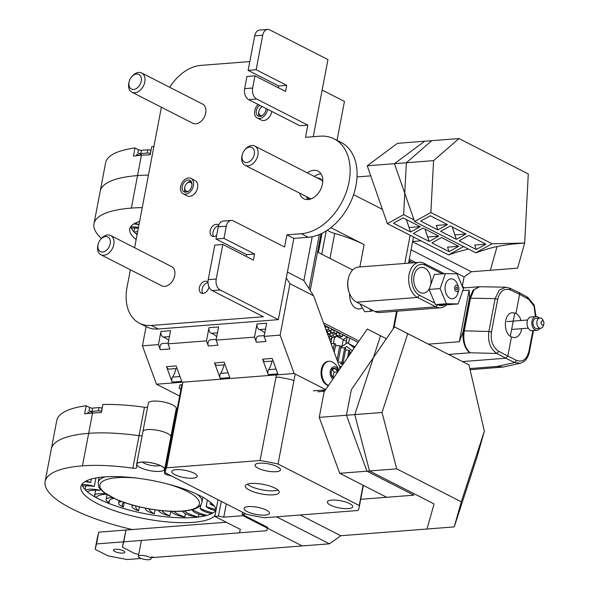 <?xml version="1.0" encoding="UTF-8"?>
<svg xmlns="http://www.w3.org/2000/svg" width="589" height="589" viewBox="0 0 589 589"><rect width="100%" height="100%" fill="white"/><g stroke="black" fill="none" stroke-linecap="round" stroke-linejoin="round"><path stroke-width="0.88" d="M251.142 483.466A17.243 4.859 10.8 0 1 269.718 486.013A17.243 4.859 10.8 0 1 279.208 492.375A17.243 4.859 10.8 0 1 261.354 493.921A17.243 4.859 10.8 0 1 245.326 485.918A17.243 4.859 10.8 0 1 251.142 483.466M259.403 463.197A12.936 3.644 10.8 0 1 273.333 465.104A12.936 3.644 10.8 0 1 280.452 469.875A12.936 3.644 10.8 0 1 267.06 471.038A12.936 3.644 10.8 0 1 255.037 465.03A12.936 3.644 10.8 0 1 259.403 463.197M349.66 503.617A12.936 3.644 10.8 0 1 352.759 506.783A12.936 3.644 10.8 0 1 339.367 507.939A12.936 3.644 10.8 0 1 327.344 501.938A12.936 3.644 10.8 0 1 335.921 500.135A12.936 3.644 10.8 0 1 349.66 503.617M265.131 515.095A12.936 3.644 10.8 0 1 251.201 513.188A12.936 3.644 10.8 0 1 244.082 508.417A12.936 3.644 10.8 0 1 257.474 507.262A12.936 3.644 10.8 0 1 269.497 513.262A12.936 3.644 10.8 0 1 265.131 515.095M174.874 474.675A12.936 3.644 10.8 0 1 171.774 471.509A12.936 3.644 10.8 0 1 185.167 470.353A12.936 3.644 10.8 0 1 197.19 476.354A12.936 3.644 10.8 0 1 188.613 478.158A12.936 3.644 10.8 0 1 174.874 474.675M260.073 460.524L166.569 467.799A98.599 27.786 -169.2 0 0 165.421 470.67A98.599 27.786 -169.2 0 0 165.303 472.805L246.511 514.256A98.599 27.786 -169.2 0 0 264.461 517.768L357.965 510.494A98.599 27.786 -169.2 0 0 359.113 507.622A98.599 27.786 -169.2 0 0 359.231 505.487L278.023 464.036A98.599 27.786 -169.2 0 0 260.073 460.524L276.41 374.898M182.899 382.173L166.569 467.799M363.096 485.233L359.231 505.487M295.082 374.641L278.023 464.036M277.986 490.041A17.243 4.859 10.8 0 1 262.134 489.857A17.243 4.859 10.8 0 1 247.328 484.187M324.406 391.39L321.999 390.161M339.205 365.813A51.736 14.578 10.8 0 1 341.097 367.109M343.063 364.245A26.704 7.524 -169.2 0 0 341.414 364.135A57.67 16.249 -169.2 0 0 340.442 363.604A26.704 7.524 -169.2 0 0 343.085 362.809A62.515 17.618 -169.2 0 0 341.959 362.235A26.704 7.524 -169.2 0 0 337.814 362.014M337.445 361.005A26.704 7.524 -169.2 0 0 338.358 360.52A62.515 17.618 -169.2 0 0 337.085 359.96A26.704 7.524 -169.2 0 0 337.063 359.96M334.243 352.259L335.804 344.079A62.515 17.618 -169.2 0 0 334.412 343.534L333.264 349.579M338.358 360.52L341.068 346.295A62.515 17.618 -169.2 0 0 339.801 345.736L337.085 359.96M343.085 362.809L345.795 348.585A62.515 17.618 -169.2 0 0 344.668 348.011L341.959 362.235M349.056 355.528L349.932 350.919A62.515 17.618 -169.2 0 0 348.96 350.337L347.547 357.722M339.846 367.772A6.464 1.826 -169.2 0 0 340.604 367.639A51.736 14.578 -169.2 0 0 340.759 367.602M331.092 343.637A26.704 7.524 10.8 0 1 334.412 343.534M335.502 345.691A26.704 7.524 10.8 0 1 339.801 345.736M340.781 347.797A26.704 7.524 10.8 0 1 344.668 348.011M345.529 350.006A26.704 7.524 10.8 0 1 348.96 350.337M349.675 352.288A26.704 7.524 10.8 0 1 351.162 352.472M341.414 364.135L341.568 363.332M455.886 288.374A1.296 0.861 85.6 0 0 456.85 289.678A1.296 0.861 85.6 0 0 457.616 288.323A1.296 0.861 85.6 0 0 456.652 287.101A1.296 0.861 85.6 0 0 455.886 288.374M458.912 288.426A3.232 2.157 85.6 0 0 458.566 286.806A3.232 2.157 85.6 0 0 455.209 285.982A3.232 2.157 85.6 0 0 455.599 291.003A3.232 2.157 85.6 0 0 458.787 289.678A3.232 2.157 85.6 0 0 458.912 288.426M458.566 286.806L457.344 283.883A9.984 6.663 85.6 0 0 446.97 281.343A9.984 6.663 85.6 0 0 448.177 296.863A9.984 6.663 85.6 0 0 458.028 292.748L458.787 289.678M458.102 303.939L463.388 288.978L457.027 273.811L445.38 273.62L440.086 288.581L446.447 303.747L458.102 303.939L447.103 304.8L437.87 304.668A15.955 10.639 85.6 0 0 444.739 304.756M445.38 273.62L434.38 274.474L429.086 289.442L435.448 304.601L446.447 303.747M435.448 304.601L437.818 304.638M429.086 289.442L440.086 288.581M446.514 304.785A18.112 12.082 -94.4 0 1 440.543 307.811A18.112 12.082 -94.4 0 1 435.882 306.825L417.513 297.445A18.112 12.082 -94.4 0 1 408.678 277.817A18.112 12.082 -94.4 0 1 419.361 262.326A18.112 12.082 -94.4 0 1 424.021 263.312L442.398 272.692A18.112 12.082 -94.4 0 1 444.032 273.723M442.17 273.863L425.236 265.219A15.955 10.639 85.6 0 0 412.079 275.004A15.955 10.639 85.6 0 0 419.501 295.295L434.829 303.114M429.543 288.168A12.936 8.629 -94.4 0 1 423.373 293.153A12.936 8.629 -94.4 0 1 413.765 280.924A12.936 8.629 -94.4 0 1 421.363 267.362A12.936 8.629 -94.4 0 1 430.706 284.516A12.936 8.629 -94.4 0 1 430.515 285.407M419.361 262.326L358.517 267.06A18.112 12.082 85.6 0 0 348.511 277.92A18.112 12.082 85.6 0 0 349.763 293.992A18.112 12.082 85.6 0 0 356.662 302.179L375.038 311.559A18.112 12.082 85.6 0 0 379.699 312.545L440.543 307.811M349.763 293.992L349.373 293.057A15.955 10.639 -94.4 0 1 348.268 278.899L348.511 277.92M369.664 308.82L371.158 311.228L373.227 310.631M371.158 311.228L364.753 311.728L359.85 303.806M362.338 307.826A12.936 8.629 -94.4 0 1 359.283 308.945A12.936 8.629 -94.4 0 1 349.675 293.778A12.936 8.629 -94.4 0 0 359.283 308.945A12.936 8.629 -94.4 0 0 362.338 307.826M342.688 334.567L342.599 335.023L346.229 336.378M342.592 334.515L342.18 336.687L339.397 335.274L336.194 335.516L338.977 336.937L342.18 336.687M336.407 333.867L335.774 337.188L332.991 335.767L329.788 336.017L332.571 337.438L335.774 337.188M330.002 334.368L329.369 337.688L328.809 337.401M328.927 337.718L329.369 337.688M328.596 327.874L328.272 329.59L326.019 329.766M331.467 328.839L331.055 331.011L328.272 329.59M326.269 330.451L327.852 331.261L331.055 331.011M336.51 333.86L336.194 335.516M339.72 333.551L339.397 335.274M330.944 331.018L330.628 332.682L333.411 334.103L336.613 333.853L333.83 332.432L330.628 332.682M334.162 330.716L333.83 332.432M337.026 331.681L336.613 333.853M331.563 328.89L331.474 329.339L334.257 330.76L335.104 330.694M332.321 329.273L331.474 329.339M325.908 325.997L325.422 328.139M343.446 334.957L342.599 335.023M327.756 331.209L327.182 332.947M330.841 331.025L330.208 334.346L327.425 332.932M327.764 334.537L330.208 334.346M330.105 334.353L329.788 336.017M333.315 334.051L332.991 335.767M337.122 331.725L337.033 332.181L339.816 333.602L340.67 333.536M337.887 332.115L337.033 332.181M325.997 326.048L325.908 326.505L328.691 327.926L329.546 327.859M326.762 326.439L325.908 326.505M324.348 325.209L358.068 342.415M327.455 230.115A12.936 3.644 -169.2 0 0 334.714 233.472A75.451 21.263 -169.2 0 1 364.12 244.626L330.856 227.648M322.036 233.266L318.369 252.49L352.642 269.983M359.025 341.024L323.501 322.89M382.401 209.367L353.584 194.657M254.301 154.325A8.194 5.647 -63 0 0 251.709 147.397A8.194 5.647 -63 0 0 244.56 150.129A8.194 5.647 -63 0 0 242.285 154.583A8.194 5.647 -63 0 0 242.131 155.275A8.194 5.647 -63 0 0 246.747 162.52A8.194 5.647 -63 0 0 254.301 154.325M244.56 150.129L245.076 149.503A10.779 7.436 117 0 1 254.787 146.05A10.779 7.436 117 0 1 257.894 155.032A10.779 7.436 117 0 1 244.987 165.251A10.779 7.436 117 0 1 241.88 156.276A10.779 7.436 117 0 1 242.086 155.363L242.285 154.583M131.899 92.186L192.802 123.27A10.779 7.436 -63 0 0 195.762 123.83A10.779 7.436 -63 0 0 205.163 115.076A10.779 7.436 -63 0 0 202.601 104.069L141.699 72.984A10.779 7.436 117 0 1 144.806 81.959A10.779 7.436 117 0 1 131.899 92.186A10.779 7.436 117 0 1 128.792 83.204A10.779 7.436 117 0 1 128.998 82.298L129.197 81.51A8.194 5.647 -63 0 0 129.043 82.202A8.194 5.647 -63 0 0 133.659 89.454A8.194 5.647 -63 0 0 141.213 81.26A8.194 5.647 -63 0 0 138.621 74.324A8.194 5.647 -63 0 0 131.472 77.056A8.194 5.647 -63 0 0 129.197 81.51M100.888 254.728L161.791 285.812A10.779 7.436 -63 0 0 164.758 286.372A10.779 7.436 -63 0 0 174.153 277.618A10.779 7.436 -63 0 0 171.598 266.611L110.688 235.526A10.779 7.436 117 0 1 113.795 244.501A10.779 7.436 117 0 1 100.888 254.728A10.779 7.436 117 0 1 97.781 245.753A10.779 7.436 117 0 1 97.988 244.84L98.194 244.06A8.194 5.647 -63 0 0 98.039 244.752A8.194 5.647 -63 0 0 102.648 251.996A8.194 5.647 -63 0 0 110.209 243.802A8.194 5.647 -63 0 0 107.618 236.874A8.194 5.647 -63 0 0 100.469 239.605A8.194 5.647 -63 0 0 98.194 244.06M185.874 192.205A6.464 4.462 -63 0 0 191.513 186.949A6.464 4.462 -63 0 0 189.975 180.344A6.464 4.462 -63 0 0 183.061 184.077A6.464 4.462 -63 0 0 184.092 191.867A6.464 4.462 -63 0 0 185.874 192.205M259.661 105.247A6.464 4.462 -63 0 0 256.252 111.078A6.464 4.462 -63 0 0 258.188 116.048A6.464 4.462 -63 0 0 263.342 114.7A6.464 4.462 -63 0 0 266.066 108.516M207.998 282.227A6.464 4.462 -63 0 0 207.114 281.549A6.464 4.462 -63 0 0 200.201 285.282A6.464 4.462 -63 0 0 201.232 293.072A6.464 4.462 -63 0 0 203.006 293.41A6.464 4.462 -63 0 0 208.992 286.85M218.725 225.204A6.464 4.462 -63 0 0 217.967 224.659A6.464 4.462 -63 0 0 211.053 228.392A6.464 4.462 -63 0 0 212.084 236.182A6.464 4.462 -63 0 0 213.859 236.513A6.464 4.462 -63 0 0 216.664 235.335M307.841 199.575A15.52 10.705 117 0 1 306.53 196.667M314.298 176.428A15.52 10.705 117 0 1 320.674 173.851A15.52 10.705 117 0 1 320.983 173.829M299.58 193.118A15.52 10.705 -63 0 0 303.872 198.751A15.52 10.705 -63 0 0 308.143 199.561A15.52 10.705 -63 0 0 321.675 186.956A15.52 10.705 -63 0 0 317.986 171.105A15.52 10.705 -63 0 0 307.348 172.879M183.113 193.788L187.287 195.916A8.621 5.949 -63 0 0 196.505 190.939A8.621 5.949 -63 0 0 195.128 180.558L190.954 178.43A8.621 5.949 -63 0 0 188.583 177.981A8.621 5.949 -63 0 0 181.066 184.983A8.621 5.949 -63 0 0 183.113 193.788A8.621 5.949 -63 0 0 192.331 188.811A8.621 5.949 -63 0 0 190.954 178.43M258.115 104.459A8.621 5.949 -63 0 0 257.202 117.969L261.376 120.097A8.621 5.949 -63 0 0 271.779 111.431M257.202 117.969A8.621 5.949 -63 0 0 267.612 109.304M223.967 238.39L226.294 226.198L218.283 226.824L215.957 239.009L223.967 238.39L254.558 254.006L253.395 260.102L222.804 244.487L214.794 245.105L208.212 279.65L216.215 279.024L222.804 244.487M246.968 76.467L244.641 88.659L252.644 88.033L254.971 75.841L246.968 76.467M161.401 107.242A43.115 29.737 -63 0 0 161.143 108.509L134.587 247.726M130.383 269.784L127.033 287.307A43.115 29.737 -63 0 0 139.46 323.221A43.115 29.737 -63 0 0 151.307 325.452L158.257 329.001L278.347 319.658L293.852 238.39L286.902 234.842L301.31 233.715A51.736 35.679 -63 0 0 346.428 191.705A51.736 35.679 -63 0 0 334.132 138.871A51.736 35.679 -63 0 0 319.915 136.192L305.507 137.311L307.826 125.118L299.823 125.744L248.654 99.622A8.621 5.75 -94.4 0 1 244.641 88.659M216.215 279.024A8.621 5.75 85.6 0 0 220.227 289.994L212.217 290.613L263.393 316.735L151.307 325.452M226.294 226.198A8.621 5.75 85.6 0 1 231.182 220.441A8.621 5.75 85.6 0 1 233.406 220.912L284.575 247.027L286.902 234.842M169.684 87.268A43.115 29.737 -63 0 1 200.923 65.379L249.81 61.58M293.852 238.39L308.261 237.264A51.736 35.679 -63 0 0 353.385 195.253A51.736 35.679 -63 0 0 341.09 142.42L334.132 138.871M158.257 329.001A43.115 29.737 117 0 1 146.411 326.77L139.46 323.221M262.723 35.207L254.72 35.833L248.131 70.371L256.134 69.752L262.723 35.207A8.621 5.75 85.6 0 1 267.62 29.45A8.621 5.75 85.6 0 1 269.836 29.921L327.963 59.585L313.245 136.707M252.644 88.033A8.621 5.75 85.6 0 0 256.657 99.004L307.826 125.118M256.134 69.752L286.725 85.361L285.562 91.457L254.971 75.841M278.347 319.658L220.227 289.994M212.217 290.613A8.621 5.75 -94.4 0 1 208.212 279.65M215.957 239.009L246.548 254.625L246.209 256.429M218.283 226.824A8.621 5.75 -94.4 0 1 223.179 221.066L231.182 220.441M248.131 70.371L278.722 85.987L278.376 87.79M254.72 35.833A8.621 5.75 -94.4 0 1 259.609 30.076L267.62 29.45M286.725 85.361L278.722 85.987M254.558 254.006L246.548 254.625M310.153 199.192A11.427 7.878 117 0 1 309.49 198.905A11.427 7.878 117 0 1 307.458 197.138M317.257 177.937A11.427 7.878 117 0 1 319.879 178.548A11.427 7.878 117 0 1 322.75 181.846M320.313 179.498A11.427 7.878 117 0 1 321.285 179.579M331.695 375.495L333.705 377.858M331.555 368.685L335.251 368.397L332.078 369.59L331.364 371.335M332.94 377.181L334.015 372.27L337.718 371.983L335.251 368.397A4.977 3.32 85.6 0 0 332.078 369.59A4.977 3.32 85.6 0 0 331.401 371.195A4.977 3.32 85.6 0 0 331.357 374.368A4.977 3.32 85.6 0 0 331.74 375.613A4.977 3.32 85.6 0 0 333.691 377.888M334.015 372.27L332.144 369.546M333.3 377.041L334.324 376.967M337.615 372.182L337.718 371.983A4.977 3.32 85.6 0 0 335.251 368.397M338.822 370.422A13.68 13.68 0 0 0 332.763 362.228A12.288 8.194 85.6 0 0 329.089 361.271L328.301 361.337A12.288 8.194 85.6 0 0 326.77 361.675A12.288 8.194 85.6 0 0 321.064 374A12.288 8.194 85.6 0 0 328.345 385.67M329.089 361.271A12.288 8.194 85.6 0 0 327.558 361.617A12.288 8.194 85.6 0 0 322.198 376.474A12.288 8.194 85.6 0 0 328.522 385.412M338.484 370.908A6.464 4.314 85.6 0 0 332.991 367.006A6.464 4.314 85.6 0 0 330.407 374.729A6.464 4.314 85.6 0 0 332.925 378.999M185.454 192.213A6.464 4.462 117 0 1 184.666 187.722A6.464 4.462 117 0 1 184.791 187.177L184.917 186.691A4.852 3.343 -63 0 0 184.821 187.096A4.852 3.343 -63 0 0 188.451 191.189M191.977 184.276A4.852 3.343 -63 0 0 186.264 184.048L186.58 183.658A6.464 4.462 117 0 1 191.05 181.243M186.264 184.048A4.852 3.343 -63 0 0 184.917 186.691M259.543 116.394A6.464 4.462 117 0 1 258.755 111.903A6.464 4.462 117 0 1 258.88 111.358L259.005 110.865A4.852 3.343 -63 0 0 258.91 111.277A4.852 3.343 -63 0 0 262.539 115.363M262.422 106.653A4.852 3.343 -63 0 0 260.353 108.229L260.669 107.839A6.464 4.462 117 0 1 262.098 106.484M260.353 108.229A4.852 3.343 -63 0 0 259.005 110.865M208.013 282.646A6.464 4.462 -63 0 0 202.888 286.887A6.464 4.462 -63 0 0 202.807 293.418M140.528 555.464A6.464 1.826 -169.2 0 0 138.349 556.377A6.464 1.826 -169.2 0 0 144.357 559.381A6.464 1.826 -169.2 0 0 151.049 558.806A6.464 1.826 -169.2 0 0 147.493 556.414A6.464 1.826 -169.2 0 0 140.528 555.464M218.526 225.801A6.464 4.462 -63 0 0 213.645 230.196A6.464 4.462 -63 0 0 213.66 236.528M100.469 239.605L100.984 238.979A10.779 7.436 117 0 1 110.688 235.526M216.229 339.345L210.516 339.787A4.314 2.879 -94.4 0 0 208.337 345.957L217.945 345.213L216.082 340.118L254.507 337.129L256.377 342.224A4.314 2.879 -94.4 0 1 258.556 336.054L264.262 335.612M325.651 389.587L294.169 373.514L156.468 384.227L142.428 345.846L158.441 344.602L160.304 349.697A4.314 2.879 -94.4 0 1 162.483 343.527L168.196 343.078M268.223 374.611L262.576 359.18L272.184 358.436L277.831 373.868L268.223 374.611A4.314 2.879 -94.4 0 1 268.599 369.656A23.715 15.822 85.6 0 0 272 361.101M208.337 345.957L206.474 340.862L208.985 327.705A4.314 2.879 -94.4 0 0 211.311 333.322A23.715 15.822 -94.4 0 1 216.73 336.709M168.697 340.442A23.715 15.822 85.6 0 0 163.271 337.055A4.314 2.879 -94.4 0 1 160.952 331.438L170.56 330.694L168.049 343.851L206.474 340.862M168.049 343.851L169.912 348.946L160.304 349.697M294.169 373.514L280.128 335.134L264.115 336.378L265.978 341.473L256.377 342.224M172.15 382.084L166.51 366.652L176.118 365.909L181.758 381.341L172.15 382.084A4.314 2.879 -94.4 0 1 172.525 377.129A23.715 15.822 85.6 0 0 175.927 368.574M214.543 362.92L224.151 362.169L229.798 377.601L220.19 378.352L214.543 362.92A4.314 2.879 -94.4 0 0 217.393 365.349L225.094 364.746M264.77 332.969A23.715 15.822 85.6 0 0 259.344 329.582A4.314 2.879 -94.4 0 1 257.018 323.965L254.507 337.129M257.018 323.965L266.626 323.221L264.115 336.378M286.298 277.979L289.943 283.699L280.128 335.134M142.428 345.846L146.094 326.608M160.952 331.438L158.441 344.602M216.082 340.118L218.593 326.954L208.985 327.705M287.417 272.111L303.872 280.511L313.576 295.766L289.943 283.699M312.229 236.712L303.872 280.511M322.146 90.043L344.455 101.433L337.033 140.351M293.882 380.906L291.231 379.552L278.972 377.151L275.939 377.387M182.428 384.661L180.013 384.853L179.144 388.269L180.963 389.196M340.067 368.604A17.243 11.508 -94.4 0 0 339.308 366.108L313.576 295.766M179.652 396.058L156.468 384.227M177.061 368.486L169.36 369.082A4.314 2.879 -94.4 0 1 166.51 366.652M273.127 361.013L265.425 361.609A4.314 2.879 -94.4 0 1 262.576 359.18M220.19 378.352A4.314 2.879 -94.4 0 1 220.566 373.389A23.715 15.822 -94.4 0 0 223.96 364.834M131.472 77.056L131.988 76.437A10.779 7.436 117 0 1 141.699 72.984M223.739 517.164L226.264 503.919L223.739 517.164L242.933 515.677L302.209 545.929L151.27 557.673L302.209 545.929L242.933 515.677L243.706 515.125L242.933 515.677L223.739 517.164L218.438 516.133L221.25 501.364L218.438 516.133L223.739 517.164M386.708 497.285L360.704 499.31L386.708 497.285L339.706 473.298L369.517 470.979L354.814 414.604L319.245 417.365L324.127 391.803L367.278 329.015L380.546 335.73L354.814 414.604L319.245 417.365L339.706 473.298L369.517 470.979L434.071 503.926L427.01 529.018L434.071 503.926L369.517 470.979L354.814 414.604L380.546 335.73L386.377 338.712L367.278 329.015L324.127 391.803L319.245 417.365L339.706 473.298L386.708 497.285M464.397 287.866L462.321 286.291L464.11 276.904L471.355 271.757L412.617 241.777L471.355 271.757L490.387 270.277L497.064 246.555L490.387 270.277L471.355 271.757L412.617 241.777L471.355 271.757L517.606 268.157L524.666 243.073L528.289 173.932L458.978 138.555L433.578 160.628L430.861 212.526L414.597 221.538L394.461 163.676L433.578 160.628L430.861 212.526L492.058 243.765L488.708 245.606L492.073 243.772L430.861 212.526L414.597 221.538L475.779 252.769L488.708 245.606L475.779 252.769L484.276 249.972L475.779 252.769L414.597 221.538L394.461 163.676L424.654 141.22L394.461 163.676L433.578 160.628L458.978 138.555L424.654 141.22L458.978 138.555L528.289 173.932L524.666 243.073L517.606 268.157L471.355 271.757L464.11 276.904L471.355 271.757L464.11 276.904L411.085 249.839L464.11 276.904L462.321 286.291L464.11 276.904L411.085 249.839L464.11 276.904L462.247 286.254L464.397 287.866M441.559 237.551L458.706 246.305L449.09 251.636L447.537 247.174L458.706 246.305L449.09 251.636L447.537 247.174L458.706 246.305L441.559 237.551L431.943 242.882L449.09 251.636L431.943 242.882L441.559 237.551M423.02 228.083L438.776 236.13L429.16 241.461L425.044 229.121L427.607 236.999L438.776 236.13L423.02 228.083L413.397 233.413L429.16 241.461L427.607 236.999L438.776 236.13L429.16 241.461L413.397 233.413L423.02 228.083M403.09 217.915L420.237 226.669L410.621 231.992L406.395 219.601L409.068 227.538L420.237 226.669L403.09 217.915L393.467 223.238L410.621 231.992L409.068 227.538L420.237 226.669L410.621 231.992L393.467 223.238L403.09 217.915M114.781 551.51A5.824 1.642 -169.2 0 0 120.966 553.078A5.824 1.642 -169.2 0 0 124.824 552.268A5.824 1.642 -169.2 0 0 121.621 550.119A5.824 1.642 -169.2 0 0 115.356 549.257A5.824 1.642 -169.2 0 0 113.39 550.082A5.824 1.642 -169.2 0 0 114.781 551.51A5.824 1.642 -169.2 0 0 120.966 553.078A5.824 1.642 -169.2 0 0 124.824 552.268A5.824 1.642 -169.2 0 0 121.621 550.119A5.824 1.642 -169.2 0 0 115.356 549.257A5.824 1.642 -169.2 0 0 113.39 550.082A5.824 1.642 -169.2 0 0 114.781 551.51M214.852 516.413L218.438 516.133L214.852 516.413L218.033 499.722L214.852 516.413L240.437 529.467L214.852 516.413M239.59 532.809L240.246 529.371L239.59 532.809L96.515 543.934L95.16 549.309L107.831 555.78L127.106 559.55L141.043 558.468L127.106 559.55L107.831 555.78L95.16 549.309L97.406 537.529L95.16 549.309L96.515 543.934L239.59 532.809M420.98 240.805L412.683 241.453L420.98 240.805M406.358 162.748L403.642 214.646L387.378 223.658L367.241 165.789L406.358 162.748L403.642 214.646L414.045 219.955L403.642 214.646L387.378 223.658L448.56 254.89L463.609 246.563L448.56 254.89L457.057 252.085L448.56 254.89L387.378 223.658L367.241 165.789L397.435 143.341L367.241 165.789L406.358 162.748L431.759 140.668L397.435 143.341L431.759 140.668L406.358 162.748M340.803 535.725L454.229 526.897L461.297 501.813L484.342 431.163L477.281 456.247L454.229 526.897L461.297 501.813L484.342 431.163L477.281 456.247L454.229 526.897L340.803 535.725L329.428 543.816L154.325 557.43L151.425 556.863L154.325 557.43L329.428 543.816L340.803 535.725L300.184 514.985L340.803 535.725M357.03 176.928L370.746 175.861L357.03 176.928M98.761 532.154L96.515 543.934L98.761 532.154L97.406 537.529L98.761 532.154L226.257 522.237L98.761 532.154M330.554 342.172L331.04 342.423L330.554 342.172M331.725 338.859L329.612 339.588L331.894 337.961M340.044 367.742L340.295 366.542M354.792 347.179L354.004 347.738L348.497 343.549L349.542 338.064L348.497 343.549L355.005 346.869L348.497 343.549L354.004 347.738L354.792 347.179M409.657 261.067L409.267 263.114L409.657 261.067L409.031 260.588L413.088 262.812L409.657 261.067M344.528 347.996L346.678 346.472L344.528 347.996L346.678 346.472L352.185 350.669L352.104 351.096M332.049 337.173L330.908 343.137L332.049 337.173M347.245 336.893L345.934 343.748L340.869 347.348L345.934 343.748L347.245 336.893M333.352 343.542L334.545 337.283L333.352 343.542M409.296 259.219L415.9 262.598L409.296 259.219M336.017 335.921L346.413 341.23L336.017 335.921M468.778 235.431L485.925 244.185L476.31 249.515L474.756 245.053L485.925 244.185L476.31 249.515L474.756 245.053L485.925 244.185L468.778 235.431L459.162 240.761L476.31 249.515L459.162 240.761L468.778 235.431M450.239 225.97L465.995 234.01L456.379 239.34L452.264 227.008L454.826 234.878L465.995 234.01L450.239 225.97L440.624 231.3L456.379 239.34L454.826 234.878L465.995 234.01L456.379 239.34L440.624 231.3L450.239 225.97M430.309 215.795L447.456 224.549L437.841 229.879L436.287 225.418L447.456 224.549L430.309 215.795L420.693 221.125L437.841 229.879L436.287 225.418L447.456 224.549L437.841 229.879L420.693 221.125L430.309 215.795M396.736 468.859L382.033 412.484L346.465 415.252L351.346 389.69L394.497 326.895L407.765 333.61L382.033 412.484L346.465 415.252L366.925 471.178L396.736 468.859L461.297 501.813L396.736 468.859L382.033 412.484L407.765 333.61L468.947 364.841L484.342 431.163L468.947 364.841L394.497 326.895L351.346 389.69L346.465 415.252L366.925 471.178L396.736 468.859M276.558 516.825L329.428 543.816L276.558 516.825M245.657 514.013L242.072 514.293L242.469 512.194L242.072 514.293L245.657 514.013M267.656 527.354L242.072 514.293L267.656 527.354L266.81 530.689L267.656 527.354M123.734 541.821L266.81 530.689L123.734 541.821L122.379 547.196L135.05 553.66L138.724 554.382L135.05 553.66L122.379 547.196L125.987 530.034L226.257 522.237L125.987 530.034L123.734 541.821M518.578 243.544L524.666 243.073L492.043 243.758L524.666 243.073L518.578 243.544C505.929 244.501 494.495 246.644 484.276 249.972C494.495 246.644 505.929 244.501 518.578 243.544M413.927 495.165L360.704 499.31L413.927 495.165L366.925 471.178L413.927 495.165M346.678 346.472L352.185 350.669L346.678 346.472M357.788 342.82L357.884 342.327M341.929 346.597L343.262 339.617L347.157 336.849M343.262 339.617L346.413 341.23M340.869 347.348L347.392 342.71L354.416 347.738M535.46 316.573L533.965 306.089L527.037 297.165M528.252 299.072L519.594 294.301L519.005 292.519L509.846 288.198M509.286 288.102L510.501 290.009C504.184 287.911 499.921 290.981 497.712 299.219L495.15 298.638L499.111 290.208L505.634 287.189L509.853 288.235M505.421 287.189L479.601 286.725L474.042 289.773L470.508 298.189L495.15 298.638L488.885 331.482L491.447 332.063C490.401 340.884 492.853 347.304 498.802 351.324L496.814 353.481C490.225 348.784 487.582 341.451 488.885 331.482L464.279 330.841C462.858 340.714 464.824 348.025 470.184 352.774C464.75 349.888 461.776 339.05 463.469 330.856L463.469 330.849A4.314 1.215 10.8 0 1 464.279 330.834A4.314 1.207 10.9 0 0 463.469 330.856L459.317 341.738L428.394 344.145M462.799 290.642L469.161 290.149L469.691 298.218L473.026 290.267L479.232 286.725M529.452 351.736C528.053 358.053 524.968 361.896 520.205 363.266L514.565 362.537L516.553 360.387C522.627 362.5 526.757 359.437 528.944 351.206L529.04 351.979M516.553 360.387L507.814 356.065L505.826 358.222L514.565 362.537L496.991 366.454L503.249 367.028L520.212 363.244M502.13 367.212L496.991 366.454L469.808 368.574M469.161 290.149L459.317 341.738M469.426 298.233L463.197 330.878M462.564 361.587L505.826 358.222L496.814 353.481L470.184 352.774L448.59 354.453M498.802 351.324L507.814 356.065L511.458 336.967L514.609 337.652C518.32 337.055 520.691 334.059 521.714 328.669M521.125 320.497L519.726 317.257L517.783 314.732L515.949 313.4L512.673 312.722C503.683 312.781 502.66 333.234 511.458 336.967M510.501 290.009L519.594 294.301L515.949 313.4M542.911 320.909A2.157 1.436 -94.4 0 1 543.735 321.881A2.157 1.436 -94.4 0 1 543.883 323.795A2.157 1.436 -94.4 0 1 542.071 324.937A2.157 1.436 -94.4 0 1 541.144 322.183A2.157 1.436 -94.4 0 1 542.911 320.909M543.883 323.795L543.544 325.172A5.176 3.453 -94.4 0 1 540.687 328.272L536.844 328.574A5.176 3.453 -94.4 0 1 533.001 323.685A5.176 3.453 -94.4 0 1 536.042 318.259L539.885 317.957A5.176 3.453 -94.4 0 1 541.217 318.237A5.176 3.453 -94.4 0 1 543.191 320.578L543.735 321.881M539.877 328.338A6.899 4.602 -94.4 0 1 536.977 330.289A6.899 4.602 -94.4 0 1 531.852 323.773A6.899 4.602 -94.4 0 1 535.909 316.536A6.899 4.602 -94.4 0 1 537.683 316.911A6.899 4.602 -94.4 0 1 539.075 318.023M536.977 330.289L532.176 330.665A6.899 4.602 -94.4 0 1 527.052 324.141A6.899 4.602 -94.4 0 1 531.101 316.911L535.909 316.536M540.687 328.272A5.176 3.453 -94.4 0 1 536.844 323.383A5.176 3.453 -94.4 0 1 539.885 317.957M514.779 312.943L510.324 336.275M87.098 491.528A24.701 6.958 10.8 0 1 99.975 490.335A12.597 3.549 -169.2 0 0 85.56 490.1M99.975 490.335L100.226 488.995M82.504 485.999A24.701 6.958 10.8 0 1 94.299 486.367A12.597 3.549 -169.2 0 0 81.974 484.6M94.299 486.367L95.904 477.974M84.949 481.684A24.701 6.958 10.8 0 1 90.669 482.494A12.597 3.549 -169.2 0 0 85.979 481.095M90.669 482.494L91.332 479.026M213.314 504.964A24.701 6.958 10.8 0 1 210.185 504.015A12.597 3.549 -169.2 0 0 214.227 506.032M210.185 504.015L210.501 502.336M216.141 509.632A24.701 6.958 10.8 0 1 206.172 506.511A12.597 3.549 -169.2 0 0 215.802 510.692M206.172 506.511L207.409 500.039M213.004 512.909A24.701 6.958 10.8 0 1 200.15 508.381A12.597 3.549 -169.2 0 0 211.687 513.608M192.316 509.654A12.597 3.549 -169.2 0 0 205.524 515.75M206.864 515.397A24.701 6.958 10.8 0 1 192.456 509.618M182.619 511.178A12.597 3.549 -169.2 0 0 198.125 517.076M198.25 517.061A24.701 6.958 10.8 0 1 184.247 511.038M171.281 511.333A12.597 3.549 -169.2 0 0 184.762 516.987A24.701 6.958 10.8 0 1 173.88 511.399M158.721 510.31A12.597 3.549 -169.2 0 0 169.882 515.868A24.701 6.958 10.8 0 1 161.879 510.663M145.63 508.204A12.597 3.549 -169.2 0 0 145.476 508.579A12.597 3.549 -169.2 0 0 154.311 513.777A24.701 6.958 10.8 0 1 148.951 508.837M154.311 513.777L155.069 509.824M132.915 505.193A12.597 3.549 -169.2 0 0 131.958 506.231A12.597 3.549 -169.2 0 0 138.614 510.788A24.701 6.958 10.8 0 1 135.787 506.592A24.701 6.958 10.8 0 1 135.993 506.017M138.614 510.788L139.365 506.849M121.584 501.556A12.597 3.549 -169.2 0 0 118.669 503.183A12.597 3.549 -169.2 0 0 123.344 507.026A24.701 6.958 10.8 0 1 122.298 504.375A24.701 6.958 10.8 0 1 123.999 502.424M123.344 507.026L124.205 502.491M112.477 497.69A12.597 3.549 -169.2 0 0 106.086 499.538A12.597 3.549 -169.2 0 0 109.068 502.608A24.701 6.958 10.8 0 1 108.958 501.438A24.701 6.958 10.8 0 1 113.927 498.382M109.068 502.608L109.488 500.392M105.983 494.009A12.597 3.549 -169.2 0 0 94.674 495.43A12.597 3.549 -169.2 0 0 96.073 497.55M96.302 497.668A24.701 6.958 10.8 0 1 106.395 494.281M169.882 515.868L170.751 511.311M184.762 516.987L185.402 513.652M198.419 517.039L198.964 514.197M210.737 514.042L210.855 513.439M200.15 508.381L200.842 504.766M98.385 410.85L99.011 407.595A2.157 0.611 10.8 0 1 102 408.184L101.382 411.431A2.157 0.611 -169.2 0 0 98.385 410.85L91.98 411.35A2.157 0.611 10.8 0 1 88.991 410.761L93.32 412.97M88.991 410.761L89.609 407.514A2.157 0.611 -169.2 0 0 92.606 408.096L91.98 411.35M99.011 407.595L92.606 408.096M89.609 407.514L86.134 405.74L84.588 413.861A110.592 31.165 10.8 0 1 92.547 413.029A95.146 26.814 10.8 0 1 101.301 412.602L102.854 404.474A95.146 26.814 -169.2 0 1 144.467 407.235A4.314 1.215 10.8 0 0 147.559 407.213M90.316 413.22L88.004 412.042L87.724 413.478M171.576 476.008A95.146 26.814 -169.2 0 0 167.718 475.006A4.314 1.215 10.8 0 1 164.559 473.254L164.677 469.256A14.232 4.013 -169.2 0 0 151.115 462.77A14.232 4.013 -169.2 0 0 136.707 464.103A14.232 4.013 -169.2 0 0 136.685 464.279L136.582 467.629A4.314 1.215 10.8 0 1 136.582 467.681A4.314 1.215 10.8 0 1 132.842 468.189A95.146 26.814 -169.2 0 0 82.467 465.855A110.592 31.165 -169.2 0 0 45.117 481.552L51.317 449.039A110.592 31.165 -169.2 0 1 88.674 433.349A95.146 26.814 -169.2 0 1 139.041 435.683A4.314 1.215 10.8 0 0 142.133 435.654A4.314 1.215 10.8 0 1 139.041 435.683A95.146 26.814 -169.2 0 0 88.674 433.349A110.592 31.165 -169.2 0 0 51.317 449.039L56.743 420.598A110.592 31.165 -169.2 0 1 86.134 405.74M176.457 412.793A4.314 1.215 10.8 0 1 176.185 412.3L176.302 408.302A14.232 4.013 -169.2 0 0 162.748 401.816A14.232 4.013 -169.2 0 0 148.332 403.148L142.906 431.597A14.232 4.013 -169.2 0 1 157.322 430.264A14.232 4.013 -169.2 0 1 170.876 436.743L170.758 440.741A4.314 1.215 10.8 0 0 171.031 441.235A4.314 1.215 10.8 0 1 170.758 440.741L170.876 436.743A14.232 4.013 -169.2 0 0 157.322 430.264A14.232 4.013 -169.2 0 0 142.906 431.597A14.232 4.013 -169.2 0 0 142.884 431.774M81.915 484.386A68.987 19.437 -169.2 0 0 98.348 498.75A68.987 19.437 -169.2 0 0 166.591 516.877A68.987 19.437 -169.2 0 0 215.979 510.486M140.27 467.578A14.011 3.946 10.8 0 1 137.738 463.116A14.011 3.946 10.8 0 1 151.425 462.888A14.011 3.946 10.8 0 1 164.059 468.137A14.011 3.946 10.8 0 1 157.042 471.443A14.011 3.946 10.8 0 1 140.27 467.578M216.17 509.47A68.987 19.437 -169.2 0 0 147.044 479.601A68.987 19.437 -169.2 0 0 80.892 486.713A68.987 19.437 -169.2 0 0 97.421 503.624A68.987 19.437 -169.2 0 0 165.656 521.751A68.987 19.437 -169.2 0 0 215.051 515.36M45.117 481.552A110.592 31.165 -169.2 0 0 131.318 529.342A4.314 1.215 10.8 0 1 132.113 529.555M159.994 465.443A9.704 2.731 10.8 0 1 144.253 463.263A9.704 2.731 10.8 0 1 142.509 462.107M137.686 231.47A12.597 3.549 -169.2 0 0 134.425 232.324M135.971 233.752A24.701 6.958 10.8 0 1 137.34 233.288M138.452 227.457A12.597 3.549 -169.2 0 0 130.839 226.824M131.369 228.223A24.701 6.958 10.8 0 1 138.319 228.164M139.011 224.527A12.597 3.549 -169.2 0 0 134.844 223.319M133.813 223.908A24.701 6.958 10.8 0 1 138.997 224.623M147.257 153.074L147.876 149.82A2.157 0.611 10.8 0 1 150.865 150.409L150.247 153.655A2.157 0.611 -169.2 0 0 147.257 153.074L140.852 153.574A2.157 0.611 10.8 0 1 137.863 152.985L142.192 155.194M137.863 152.985L138.481 149.739A2.157 0.611 -169.2 0 0 141.47 150.32L140.852 153.574M147.876 149.82L141.47 150.32M138.481 149.739L135.006 147.964L133.453 156.085A110.592 31.165 10.8 0 1 141.419 155.253A95.146 26.814 10.8 0 1 150.173 154.826L151.719 146.698A95.146 26.814 -169.2 0 1 153.862 146.661M139.181 155.444L136.869 154.266L136.596 155.702M142.236 207.615A95.146 26.814 -169.2 0 0 131.34 208.086A110.592 31.165 -169.2 0 0 93.982 223.776L100.189 191.263A110.592 31.165 -169.2 0 1 137.539 175.574A95.146 26.814 -169.2 0 1 148.435 175.11A95.146 26.814 -169.2 0 0 137.539 175.574A110.592 31.165 -169.2 0 0 100.189 191.263L105.615 162.822A110.592 31.165 -169.2 0 1 135.006 147.964M130.78 226.61A68.987 19.437 -169.2 0 0 137.075 234.672M139.6 221.427A68.987 19.437 -169.2 0 0 129.764 228.937A68.987 19.437 -169.2 0 0 136.147 239.546M93.982 223.776A110.592 31.165 -169.2 0 0 101.455 238.435M419.501 295.295L417.513 297.445L356.662 302.179M375.038 311.559L435.882 306.825L437.87 304.668M442.398 272.692L443.097 273.797M425.236 265.219L424.021 263.312M309.041 288.632L319.371 234.488M321.049 233.745L310.226 290.495M329.958 258.402L334.714 233.472M397.185 311.183L394.07 327.521L397.185 311.183M359.864 266.957L364.12 244.626M393.216 328.765L396.559 311.235M410.158 235.283L404.783 263.46M308.261 237.264L301.31 233.715M256.657 99.004L248.654 99.622M325.437 389.896L313.341 390.838M169.433 336.577L163.271 337.055M180.006 376.548L172.525 377.129M265.506 329.104L259.344 329.582M276.079 369.075L268.599 369.656M217.466 332.844L211.311 333.322M228.039 372.808L220.566 373.389M463.469 330.849L469.691 298.218A4.314 1.215 10.8 0 1 470.501 298.196L464.279 330.834M469.698 298.211A4.314 1.222 10.7 0 1 470.508 298.189M532.868 330.613L528.944 351.206M497.712 299.219L491.447 332.063M135.985 478.01A50.661 14.276 -169.2 0 0 101.028 482.678A50.661 14.276 -169.2 0 0 116.894 499.553A50.661 14.276 -169.2 0 0 192.11 509.397A50.661 14.276 -169.2 0 0 168.41 484.195M197.514 494.48A52.819 14.887 10.8 0 1 201.939 502.226L202.881 497.256M99.121 477.458L98.172 482.428A52.819 14.887 10.8 0 1 105.136 476.862M82.467 465.855L92.547 413.029M132.842 468.189L144.467 407.235M164.677 469.256L176.302 408.302M164.559 473.254L176.185 412.3M167.887 474.123L167.718 475.006M131.34 208.086L141.419 155.253M181.817 384.713L165.421 470.67M363.361 485.373L359.113 507.622M321.749 254.212L326.188 230.94M413.53 237.006L408.538 263.165M321.911 180.315L254.787 146.05M310.955 198.927L244.987 165.251M138.349 556.377L141.389 540.444M324.502 391.251L317.78 391.773M468.373 248.992L457.057 252.085L468.373 248.992M527.729 297.357L534.201 305.036L536.019 316.529M519.012 292.519L527.663 297.29M479.601 286.725L462.976 287.984M533.472 330.562L529.43 351.721M503.249 367.028L470.081 369.723M527.626 319.989L506.982 321.594M528.267 328.161L511.627 329.45M85.096 489.621L85.817 485.851M106.086 499.538L107.014 494.679M94.674 495.43L95.668 490.225M98.172 482.428C98.466 486.19 98.996 488.178 99.769 488.384L103.509 492.205L116.431 499.501C125.199 503.227 135.308 506.201 146.749 508.425C160.871 511.083 173.269 511.959 183.945 511.068C195.224 509.868 201.217 506.915 201.939 502.226M118.669 503.183L119.155 500.628M131.958 506.231L132.194 504.994M145.476 508.579L145.549 508.189M142.906 431.597L136.707 464.103M133.968 231.845L134.682 228.076"/></g></svg>
